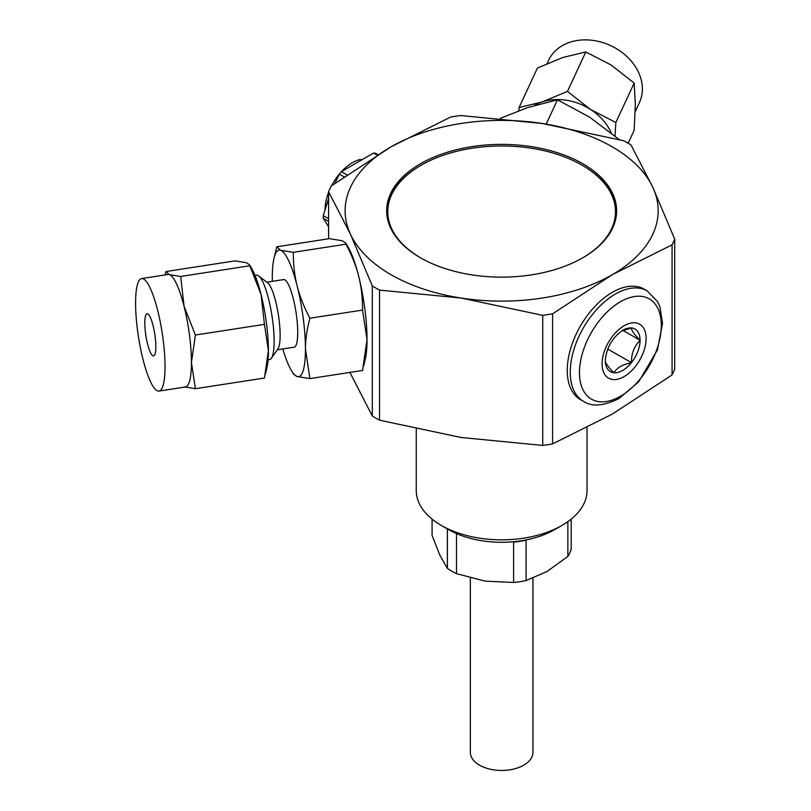 <?xml version="1.0" encoding="UTF-8"?>
<svg xmlns="http://www.w3.org/2000/svg" width="811" height="811" viewBox="0 0 811 811"><rect width="100%" height="100%" fill="white"/><g stroke="black" fill="none" stroke-linecap="round" stroke-linejoin="round"><path stroke-width="1.22" d="M349.906 372.411L372.31 416.023L372.31 285.938L350.443 234.156A156.533 90.376 180 0 1 390.963 146.862A156.533 90.376 180 0 1 542.153 123.475L460.547 115.517A177.873 102.693 180 0 0 450.703 117.037L390.963 146.862L331.223 186.023A177.873 102.693 180 0 0 328.577 191.71L328.577 238.789M587.022 427.813L587.022 490.543A85.378 49.299 180 0 1 562.013 525.396A85.378 49.299 180 0 1 441.265 525.396L441.265 525.396A85.378 49.299 180 0 1 416.266 490.543L416.266 429.06M448.513 529.583L441.265 525.396L448.513 529.583A75.139 43.378 180 0 0 554.775 529.583L562.013 525.396M372.31 416.023A177.873 102.693 0 0 0 379.528 420.189L461.135 437.484L542.741 445.432A177.873 102.693 0 0 0 552.585 443.911L612.325 414.086L672.066 374.925L672.066 244.841L612.325 274.665A156.533 90.376 180 0 1 461.135 298.053A156.533 90.376 180 0 1 350.443 234.156L328.577 191.71M552.585 443.911L552.585 313.827A177.873 102.693 180 0 1 542.741 315.347L461.135 298.053L379.528 290.105A177.873 102.693 180 0 1 372.31 285.938M672.066 374.925A177.873 102.693 0 0 0 674.701 369.248L674.701 239.154L652.835 187.371A156.533 90.376 180 0 0 542.153 123.475L623.76 140.759A177.873 102.693 180 0 1 630.968 144.926L652.835 187.371A156.533 90.376 180 0 1 612.325 274.665L552.585 313.827M674.701 239.154A177.873 102.693 180 0 1 672.066 244.841M542.741 445.432L542.741 315.347M420.341 257.705A114.98 66.38 180 0 1 386.665 210.759A114.98 66.38 180 0 1 501.644 144.378A114.98 66.38 180 0 1 616.624 210.759A114.98 66.38 180 0 1 545.641 272.09A114.98 66.38 180 0 1 420.341 257.705M386.675 211.691A114.98 66.38 180 0 1 420.747 165.454M582.541 165.454A114.98 66.38 180 0 1 616.613 211.691M379.528 420.189L379.528 290.105M628.15 143.243L634.161 130.277L635.327 104.173L634.161 83.057L611.129 65.012L585.785 51.955L562.753 57.52L537.399 68.083L519.091 107.528L542.123 101.963L567.477 91.4L590.509 109.444A50.089 39.506 -155.1 0 0 542.123 101.963A50.089 39.506 -155.1 0 0 534.388 105.46M635.206 111.675L639.443 102.531A50.089 39.506 -155.1 0 0 594.017 40.55A50.089 39.506 -155.1 0 0 548.581 60.359L547.06 63.623M619.31 139.593L589.587 117.139L557.461 99.834L527.728 107.569L500.407 118.294M611.22 132.832A50.089 39.506 -155.1 0 0 590.509 109.444L615.853 122.502L634.161 83.057M615.853 122.502L615.012 135.944M518.858 110.712L519.091 107.528M567.477 91.4L585.785 51.955M557.461 99.834L546.198 124.103M165.089 274.939L165.941 271.553L169.347 274.625A56.922 12.033 -98.8 0 0 168.009 274.493L141.611 278.579A56.922 12.033 81.2 0 1 162.2 332.986A56.922 12.033 81.2 0 1 159.017 391.074A56.922 12.033 81.2 0 1 150.319 381.302A56.922 12.033 81.2 0 1 136.319 319.098A56.922 12.033 81.2 0 1 141.611 278.579M249.413 264.68L251.481 268.147A56.922 12.033 81.2 0 1 261.051 294.454A56.922 12.033 81.2 0 1 268.411 350.575L264.447 324.359L261.051 294.454L249.413 264.68L246.311 262.713L234.987 260.868L165.941 271.553M159.017 391.074L185.415 386.989A56.922 12.033 -98.8 0 0 191.437 362.487A56.922 12.033 -98.8 0 0 184.077 306.365A56.922 12.033 -98.8 0 0 169.347 274.625L180.671 276.46L184.077 306.365L195.41 335.034L191.437 362.487L195.41 388.702L264.447 378.027L268.411 350.575A56.922 12.033 81.2 0 1 266.9 367.819L265.481 373.871M150.319 352.258A21.35 4.511 81.2 0 1 145.068 328.921A21.35 4.511 81.2 0 1 147.055 313.735A21.35 4.511 81.2 0 1 154.779 334.132A21.35 4.511 81.2 0 1 153.583 355.917A21.35 4.511 81.2 0 1 150.319 352.258M264.447 324.359L195.41 335.034M249.717 265.785L180.671 276.46M255.019 275.426L256.56 275.193A42.689 9.022 81.2 0 1 258.638 275.892A42.689 9.022 81.2 0 1 271.999 315.996A42.689 9.022 81.2 0 1 271.381 358.269A42.689 9.022 81.2 0 1 269.607 359.567L268.066 359.81M258.638 275.892L267.711 282.867A34.204 7.228 81.2 0 1 278.416 315.003A34.204 7.228 81.2 0 1 277.93 348.882L271.381 358.269M266.829 282.187L283.637 279.582A34.204 7.228 81.2 0 1 296.015 312.286A34.204 7.228 81.2 0 1 294.099 347.199L277.281 349.794M195.41 388.702L184.077 386.857M282.796 348.943A64.039 13.534 -98.8 0 0 291.342 370.414A64.039 13.534 -98.8 0 0 297.15 376.527A64.039 13.534 -98.8 0 0 305.443 349.105A64.039 13.534 -98.8 0 0 297.15 285.969A64.039 13.534 -98.8 0 0 280.586 250.254A64.039 13.534 -98.8 0 0 273.996 258.283A64.039 13.534 -98.8 0 0 272.293 277.676A64.039 13.534 -98.8 0 0 272.334 281.336M273.996 258.283L276.754 246.808L280.586 250.254L293.329 252.333C293.288 264.579 294.565 275.791 297.15 285.969C299.685 296.147 303.932 306.903 309.903 318.226C306.893 329.489 305.412 339.779 305.443 349.105L309.903 378.595L297.15 376.527L293.663 374.317L291.342 370.414M309.903 318.226L362.558 310.076C362.598 297.83 361.321 286.618 358.736 276.439C356.201 266.261 351.954 255.506 345.983 244.182L345.648 242.935L342.161 240.725L329.408 238.657L276.754 246.808M293.329 252.333L345.983 244.182M309.903 378.595L362.558 370.455L367.018 339.576L362.558 310.076M345.648 242.935L347.97 246.838A64.039 13.534 81.2 0 1 358.736 276.439A64.039 13.534 81.2 0 1 367.018 339.576A64.039 13.534 81.2 0 1 365.325 358.979L363.723 365.781M377.105 155.124L373.536 153.066L341.34 171.658A48.386 27.929 -60 0 0 339.343 174.132L334.801 183.438M373.536 153.066A48.386 27.929 -60 0 1 375.523 153.249L377.916 154.627M328.577 221.373L323.244 218.291L328.577 226.745M323.244 218.291A48.386 27.929 -60 0 1 323.244 215.625L328.577 198.634M344.077 176.869L339.343 174.132M328.577 218.706L323.244 215.625M346.936 174.892L341.34 171.658M325.018 209.461A38.705 22.343 -60 0 1 328.577 192.44M331.587 185.749A38.705 22.343 -60 0 1 340.306 172.915M341.654 171.415A38.705 22.343 -60 0 1 360.5 159.432M607.713 349.075L631.455 362.629C631.323 353.576 634.192 346.175 640.072 340.427L640.072 340.225C634.243 334.456 631.374 330.371 631.455 327.968L621.55 331M605.31 360.449L605.31 360.49C605.178 362.821 608.047 366.907 613.927 372.746L614.079 372.766C616.836 367.728 622.574 364.413 631.303 362.821L631.455 362.791M622.919 330.371L640.163 340.326M631.455 327.968L631.455 327.928A24.573 14.192 -60 0 1 640.072 340.225M647.208 290.906L644.198 289.172A63.755 36.809 120 0 0 595.071 306.244A63.755 36.809 120 0 0 567.244 370.404A63.755 36.809 120 0 0 580.453 399.59L583.454 401.323A63.755 36.809 -60 0 1 583.454 327.715A63.755 36.809 -60 0 1 647.208 290.906L657.62 301.702L659.972 306.933L662.546 323.508L657.457 349.825L638.622 381.89L618.975 398.525C603.577 406.108 591.736 407.041 583.454 401.323M432.081 519.131L432.081 535.412L439.734 554.957L447.388 568.389A70.577 40.753 0 0 0 456.502 573.651L485.059 581.122L513.606 582.48A70.577 40.753 0 0 0 526.055 580.554L546.959 571.552L567.862 556.417A70.577 40.753 0 0 0 571.197 549.229L571.197 519.131M456.502 573.651L456.502 533.587M513.606 582.48L513.606 542.123A70.577 40.753 0 0 0 526.055 540.197L526.471 539.852M532.949 578.233L532.949 752.375A31.305 18.075 180 0 1 501.644 770.45A31.305 18.075 180 0 1 470.339 752.375L470.339 578M526.055 580.554L526.055 540.197M567.862 556.417L567.862 521.655M447.388 568.389L447.388 528.6M582.541 257.928A113.844 65.721 0 0 0 615.478 211.691A113.844 65.721 0 0 0 501.644 145.97A113.844 65.721 0 0 0 387.8 211.691A113.844 65.721 0 0 0 420.747 257.928M608.655 235.048A113.844 65.721 0 0 0 615.478 212.624L615.478 211.691M387.8 211.691L387.8 212.624A113.844 65.721 0 0 0 394.633 235.048M640.072 340.427A24.573 14.192 -60 0 1 631.455 362.629M631.303 362.821A24.573 14.192 -60 0 1 614.079 372.766M613.927 372.746A24.573 14.192 -60 0 1 605.31 360.49M605.31 360.317C606.537 347.645 612.335 337.64 622.686 330.29A24.573 14.192 -60 0 1 631.303 327.958M620.385 301.783A57.865 33.413 120 0 0 579.47 372.654A57.865 33.413 120 0 0 620.385 396.285A57.865 33.413 120 0 0 661.31 325.404A57.865 33.413 120 0 0 620.385 301.783M624.105 325.758A31.132 17.974 120 0 0 602.826 369.978A31.132 17.974 120 0 0 635.013 366.957A31.132 17.974 120 0 0 645.384 332.378A31.132 17.974 120 0 0 624.105 325.758"/></g></svg>
